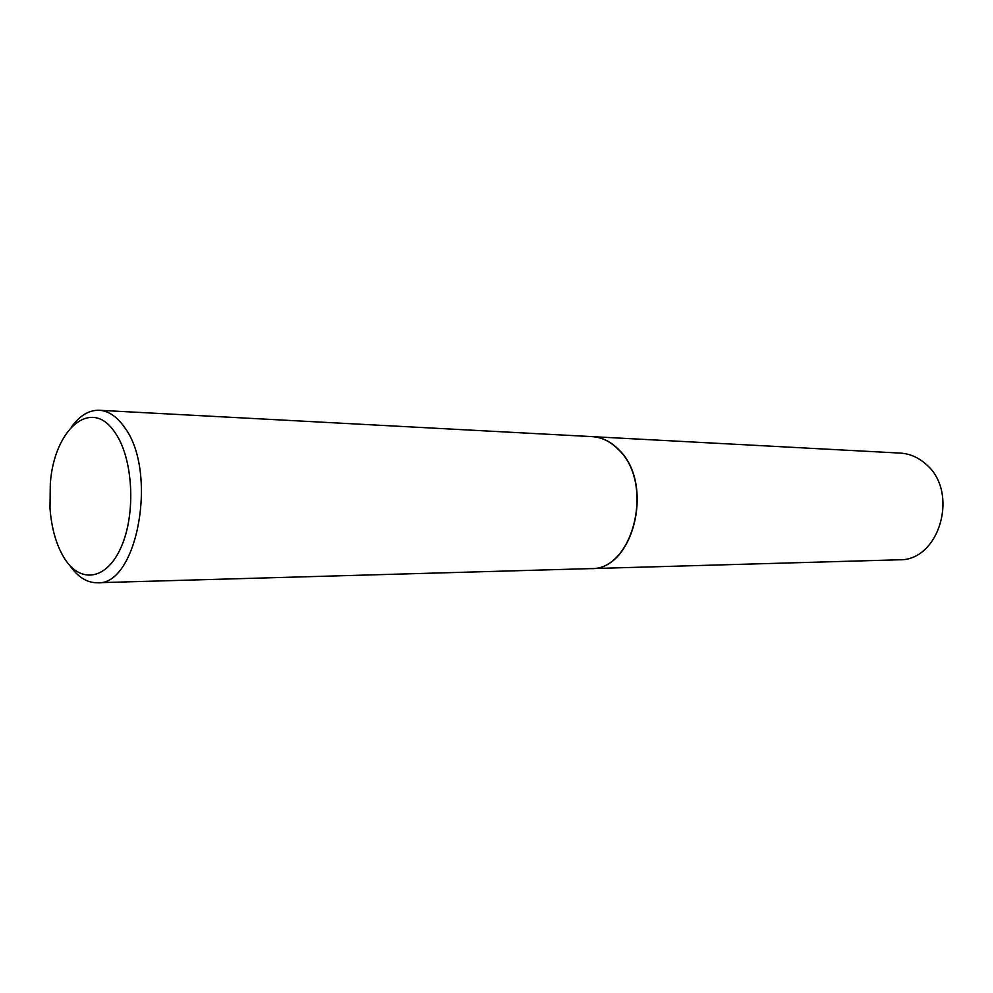 <?xml version="1.0" encoding="UTF-8"?>
<svg xmlns="http://www.w3.org/2000/svg" width="993" height="993" viewBox="0 0 993 993"><rect width="100%" height="100%" fill="white"/><g stroke="black" fill="none" stroke-linecap="round" stroke-linejoin="round"><path stroke-width="1.49" d="M590.512 568.617L898.988 559.791C939.577 561.343 959.66 491.734 925.799 464.079C918.202 457.339 909.712 453.677 900.316 453.106L592.151 436.635M590.612 568.617C633.348 570.901 654.958 484.1 619.086 449.99C611.08 441.699 602.13 437.243 592.25 436.635M69.994 565.687C77.913 577.082 86.95 582.767 97.115 582.742L590.413 568.617C633.149 570.913 654.772 484.1 618.9 449.99C610.881 441.686 601.932 437.23 592.051 436.622L99.25 410.27C89.097 409.997 79.924 415.446 71.719 426.655M97.115 582.742C137.245 586.503 158.408 471.613 124.46 427.275C116.913 416.539 108.51 410.866 99.25 410.27M63.788 557.309C79.713 584.132 106.81 580.545 121.32 546.709C136.091 513.282 133.087 458.505 115.287 432.973C91.728 396.331 54.143 428.703 50.308 483.641L49.998 508.193C51.462 527.842 56.055 544.214 63.788 557.309"/></g></svg>
